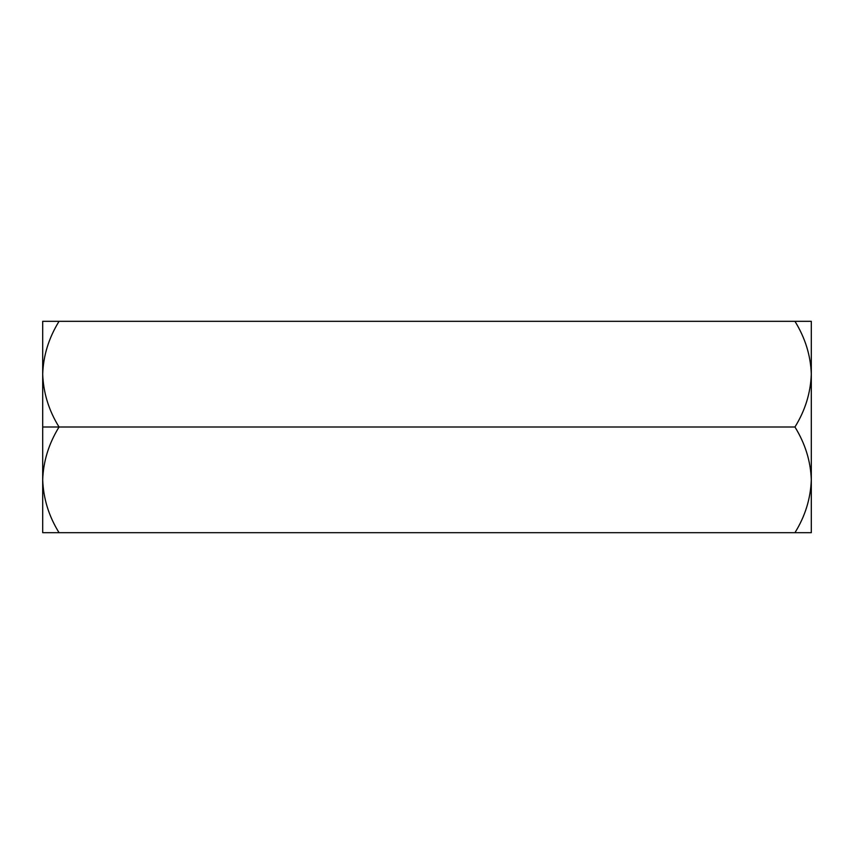 <?xml version="1.0" encoding="UTF-8"?>
<svg xmlns="http://www.w3.org/2000/svg" width="854" height="854" viewBox="0 0 854 854"><rect width="100%" height="100%" fill="white"/><g stroke="black" fill="none" stroke-linecap="round" stroke-linejoin="round"><path stroke-width="1.28" d="M42.7 374.201L42.7 427L59.054 427C48.827 410.55 43.383 392.936 42.7 374.159C43.383 392.936 48.827 410.55 59.054 427L794.946 427C805.173 410.55 810.617 392.936 811.3 374.159L811.3 374.201M42.7 532.682L59.054 532.682L42.7 532.682L42.7 479.841C43.383 498.619 48.827 516.232 59.054 532.682L794.946 532.682L59.054 532.682C48.827 516.232 43.383 498.619 42.7 479.841C43.319 461.277 48.774 443.664 59.054 427C48.774 443.664 43.319 461.277 42.7 479.841L42.7 532.682M811.3 374.159L811.3 321.317L811.3 374.159C810.681 355.595 805.226 337.981 794.946 321.317C805.226 337.981 810.681 355.595 811.3 374.159L811.3 479.841L811.3 374.159C810.617 392.936 805.173 410.55 794.946 427C805.226 443.664 810.681 461.277 811.3 479.841L811.3 532.682L811.3 479.841C810.617 498.619 805.173 516.232 794.946 532.682L811.3 532.682L794.946 532.682C805.173 516.232 810.617 498.619 811.3 479.841C810.681 461.277 805.226 443.664 794.946 427L42.7 427L42.7 479.841L42.7 374.159C43.319 355.595 48.774 337.981 59.054 321.317L811.3 321.317L59.054 321.317C48.774 337.981 43.319 355.595 42.7 374.159L42.7 321.317L59.054 321.317L42.7 321.317L42.7 374.159M811.086 485.574L810.958 487.143M43.042 487.143L42.913 485.574"/></g></svg>
